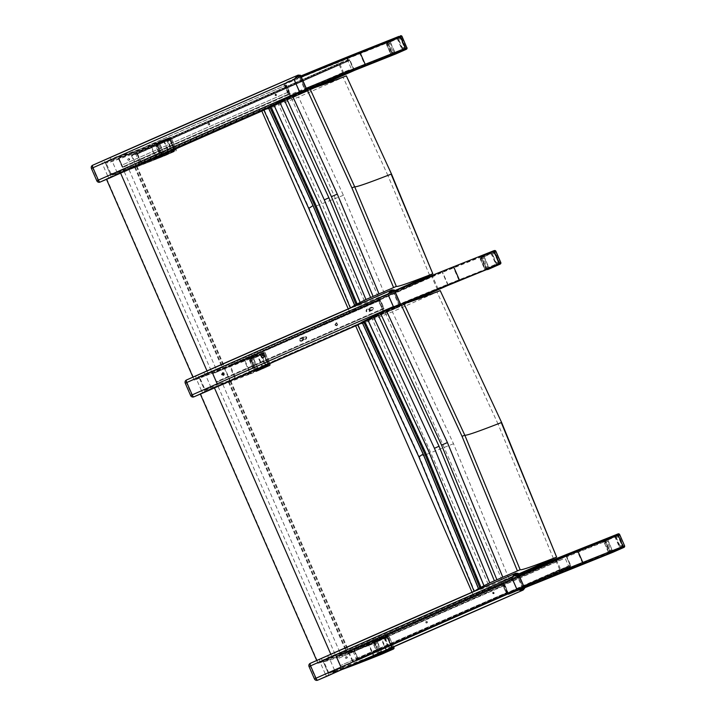 <?xml version="1.0" encoding="UTF-8"?>
<svg xmlns="http://www.w3.org/2000/svg" width="716" height="716" viewBox="0 0 716 716"><rect width="100%" height="100%" fill="white"/><g stroke="black" fill="none" stroke-linecap="round" stroke-linejoin="round"><path stroke-width="0.54" stroke-dasharray="3.58 2.69" d="M285.451 85.965L288.163 92.167A522.895 8.216 -23.6 0 1 288.691 91.952L285.979 85.741A522.895 8.216 156.4 0 0 285.451 85.965A588.445 9.245 156.4 0 1 286.176 85.651A523.486 8.225 -23.6 0 1 286.695 85.428L290.159 93.349A587.782 9.236 156.4 0 0 122.194 167.079L118.731 159.167A587.782 9.236 -23.6 0 1 119.268 158.925A522.895 8.216 156.4 0 0 119.268 158.925L121.98 165.136A522.895 8.216 -23.6 0 1 121.971 165.127A587.782 9.236 -23.6 0 1 288.691 91.952M288.163 92.167A588.445 9.245 156.4 0 0 121.971 165.127L119.259 158.916A588.445 9.245 156.4 0 0 118.722 159.158A523.486 8.225 -23.6 0 1 118.722 159.158L122.176 167.079A523.486 8.225 -23.6 0 0 122.194 167.079M284.753 85.616A522.895 8.216 -23.6 0 1 286.203 85.016A587.192 9.227 156.4 0 0 119.044 158.397A522.895 8.216 -23.6 0 1 119.008 158.379A589.035 9.254 -23.6 0 1 284.753 85.616L288.682 94.61A589.035 9.254 156.4 0 0 122.937 167.374A522.895 8.216 156.4 0 0 122.973 167.392A587.192 9.227 -23.6 0 1 290.132 94.011A522.895 8.216 156.4 0 0 288.682 94.61M119.008 158.379L122.937 167.374M285.979 85.741A587.782 9.236 -23.6 0 1 286.695 85.428M353.149 69.658L352.004 70.114A522.895 8.216 156.4 0 0 349.56 71.09L349.068 69.962A522.895 8.216 156.4 0 0 343.152 72.334L135.763 163.696A522.895 8.216 156.4 0 0 140.846 161.834L141.419 162.926L353.149 69.658L353.409 70.24L141.589 163.552L140.846 161.834M141.589 163.552A522.895 8.216 -23.6 0 1 136.631 165.36L344.163 73.936A522.895 8.216 -23.6 0 1 352.263 70.696L353.409 70.24M343.832 73.909L343.152 72.334M136.443 165.262L135.763 163.696M349.068 69.962L140.927 161.798M139.378 162.335L135.942 154.459L347.958 61.066L351.887 70.061L349.56 71.09M137.606 153.886L141.535 162.881L353.552 69.488L349.623 60.493L135.942 154.459M405.158 49.091L355.36 69.398L141.222 163.722L136.783 153.555A523.486 8.225 -23.6 0 1 131.404 155.515L339.715 63.751L343.671 72.79L345.864 73.193A524.712 8.243 156.4 0 0 291.43 95.443L291.394 95.461A589.035 9.254 -23.6 0 1 304.739 89.643L299.315 77.23A522.304 8.207 -23.6 0 1 359.53 52.689L399.734 36.677L405.158 49.091L364.954 65.102A522.304 8.207 156.4 0 0 304.739 89.643M116.905 156.616A524.121 8.234 156.4 0 0 129.498 153.027A524.121 8.234 156.4 0 0 162.666 140.318L164.17 140.989A522.895 8.216 -23.6 0 1 131.082 153.663A522.895 8.216 -23.6 0 1 118.516 157.251L116.905 156.616A589.035 9.254 156.4 0 0 111.266 159.113L111.508 159.65L105.682 162.264A522.304 8.207 156.4 0 0 151.228 145.992L169.119 138.349L174.543 150.772L168.86 153.036A523.486 8.225 -23.6 0 1 141.222 163.722M174.543 150.772L163.579 155.605A1.226 1.199 70.6 0 1 163.508 155.632L157.663 157.959A521.078 8.189 -23.6 0 1 112.206 174.185L116.932 172.064A589.035 9.254 -23.6 0 1 123.152 169.316L117.719 156.902A589.035 9.254 156.4 0 0 111.508 159.65M344.163 73.936L291.394 95.461L289.425 94.977A523.486 8.225 -23.6 0 1 343.671 72.79L135.351 164.555L136.103 165.593A523.486 8.225 -23.6 0 1 123.152 169.316M349.623 60.493L347.958 61.066M353.552 69.488L351.887 70.061M309.894 88.516A522.895 8.216 156.4 0 0 289.434 96.955A589.035 9.254 -23.6 0 1 304.175 90.529L305.222 88.739A522.895 8.216 -23.6 0 1 306.332 88.274M393.8 54.738L392.27 54.076L353.659 69.452L141.643 162.845A522.895 8.216 156.4 0 0 169.083 152.231L168.564 153.806A524.121 8.234 -23.6 0 1 140.721 164.573L318.092 86.439L140.721 164.573L141.643 162.845L136.917 152.839A522.895 8.216 -23.6 0 1 131.825 154.701L135.995 164.904L135.637 166.425A524.121 8.234 -23.6 0 1 122.803 170.113L123.429 168.493A522.895 8.216 156.4 0 0 135.995 164.904L343.08 73.685L344.127 74.58M301.418 77.033A522.895 8.216 156.4 0 0 300.308 77.498L298.277 77.042A589.035 9.254 156.4 0 0 285.049 82.805L284.028 84.586A522.895 8.216 -23.6 0 1 347.09 58.864L387.356 42.835L392.27 54.076M387.356 42.835L387.991 41.206L398.91 36.4M355.36 69.398L353.722 68.772L392.574 53.297L394.149 53.942A1.226 1.199 70.6 0 1 392.574 53.297L387.633 42.002L399.734 36.677M390.811 53.986L386.389 43.864L386.846 42.647L396.78 38.261L397.944 38.771L402.365 48.894L401.953 50.093L392.019 54.479L390.668 54.058L392.261 54.693L402.141 50.335L402.75 48.733L398.32 38.61L396.673 37.993L386.792 42.351L386.237 43.936L390.668 54.058L392.574 53.297L388.144 43.175A1.226 1.199 70.6 0 1 388.752 41.564L398.642 37.205A1.226 1.199 70.6 0 1 400.226 37.85L404.656 47.972A1.226 1.199 70.6 0 1 404.048 49.583L394.194 53.924M300.308 77.498L305.222 88.739M111.266 159.113L106.022 161.467L105.413 163.096A522.895 8.216 156.4 0 0 150.995 146.798L156.741 144.507L157.377 142.887L151.524 145.223L150.995 146.798L155.909 158.039L157.413 158.71L163.275 156.383L161.655 155.757L155.909 158.039A522.895 8.216 -23.6 0 1 110.327 174.337L111.911 174.964L117.164 172.601A589.035 9.254 -23.6 0 1 122.803 170.113M157.377 142.887L168.341 138.054L169.916 138.698L174.829 149.948L174.194 151.568L157.413 158.71A521.669 8.198 156.4 0 1 111.911 174.964M117.173 174.623L117.164 172.601M112.206 174.185L110.613 173.558A522.304 8.207 156.4 0 0 156.16 157.287L157.627 157.976L163.534 155.623A1.226 1.199 70.6 0 1 161.959 154.978L163.534 155.623L171.527 152.016L172.135 150.405L167.714 140.282L166.121 139.647L156.178 144.032L155.632 145.617L160.053 155.739L161.583 156.401L173.433 151.255A1.226 1.199 70.6 0 0 174.042 149.653L169.611 139.531A1.226 1.199 70.6 0 0 168.063 138.868L166.166 139.942L167.329 140.452L171.751 150.575L171.339 151.774L161.404 156.151L160.196 155.667L155.775 145.545L156.231 144.319L166.166 139.942M157.627 157.976C129.292 169.406 113.835 174.811 111.24 174.194L105.682 162.264M105.413 163.096L110.327 174.337M156.741 144.507L161.655 155.757L164.546 154.593L164.796 155.802A1.226 1.11 68.3 0 1 164.752 155.82L164.752 155.82A1.226 1.11 68.3 0 1 163.293 155.13L158.379 143.88A1.226 1.11 68.3 0 1 158.898 142.305L159.632 143.343L156.741 144.534L157.377 142.914L169.817 137.49A1.226 1.11 68.3 0 1 169.853 137.481L169.853 137.481A1.226 1.11 68.3 0 1 171.321 138.17L170.551 138.537L169.817 137.49L168.296 138.099L169.916 138.725L174.829 149.966L174.194 151.595L163.275 156.401L175.715 150.987L175.465 149.778L176.234 149.411A1.226 1.11 68.3 0 1 175.706 150.987L175.715 150.987A1.226 1.226 0 0 0 176.342 149.367L171.428 138.125A1.226 1.226 0 0 0 169.853 137.481L168.341 138.081M168.296 138.072L129.569 152.991L117.746 156.589L123.429 168.493M354.76 70.284L353.659 69.452L349.73 60.457L348.728 59.535L136.917 152.839M169.916 138.698L164.17 140.989L169.083 152.231L176.234 149.411L171.321 138.17L169.916 138.725M343.08 73.685L339.151 64.691L339.223 63.339A522.895 8.216 -23.6 0 1 347.582 59.992L348.728 59.535M387.633 42.002L347.323 58.068A523.486 8.225 156.4 0 0 284.494 83.683L289.425 94.977M339.715 63.751A523.486 8.225 -23.6 0 1 348.298 60.314L349.775 59.732L353.722 68.772M298.312 77.024L298.277 77.042A521.669 8.198 -23.6 0 1 300.944 75.941L298.312 77.024M284.028 84.586L289.434 96.955M339.214 63.339L131.825 154.701L339.223 63.339M286.203 85.016L290.132 94.011M119.044 158.397L122.973 167.392M169.119 138.349L163.436 140.613A523.486 8.225 -23.6 0 1 130.303 153.305A523.486 8.225 -23.6 0 1 117.719 156.902M163.436 140.613L168.86 153.036M136.783 153.555L349.775 59.732M122.176 167.079A588.445 9.245 156.4 0 1 289.631 93.563A523.486 8.225 -23.6 0 1 290.159 93.349M289.631 93.563L286.176 85.651M135.351 164.555L131.404 155.515M160.196 155.667L156.16 157.287L151.228 145.992M155.775 145.545L157.538 144.856L161.959 154.978L157.028 143.683M299.315 77.23A589.035 9.254 156.4 0 0 284.494 83.683M209.833 123.787L208.956 123.34L209.278 124.87L209.833 123.787M209.636 123.832A0.788 0.779 78.2 0 1 209.081 124.915A0.788 0.779 78.2 0 1 208.15 124.307A0.788 0.779 78.2 0 1 209.636 123.832M276.519 94.566A0.788 0.779 78.2 0 1 275.964 95.649A0.788 0.779 78.2 0 1 275.087 95.192A0.788 0.779 78.2 0 1 275.642 94.109A0.788 0.779 78.2 0 1 276.519 94.566M275.284 95.147L276.161 95.604L275.848 94.064L275.284 95.147M129.775 159.024L128.808 158.594L129.354 160.062L129.775 159.024M129.175 159.238A0.788 0.761 69.9 0 1 128.746 160.286A0.788 0.761 69.9 0 1 127.761 159.811A0.788 0.761 69.9 0 1 128.209 158.809A0.788 0.761 69.9 0 1 129.175 159.238M305.642 90.825L304.944 91.12A0.985 0.573 67 0 1 304.819 92.266L306.86 89.777L305.642 90.825A0.985 0.626 67.1 0 1 305.464 91.988L263.891 110.13L271.095 107.892L298.572 97.054L346.356 75.887M305.49 91.979L307.03 90.109L305.392 89.384L299.61 75.502L300.675 75.627L299.986 77.015L305.428 89.375M306.242 90.672L305.392 89.384A589.035 9.254 -23.6 0 0 116.941 172.082L111.535 159.713L105.189 162.577A2.452 1.862 65.4 0 0 102.486 161.046L109.808 157.753L111.535 159.713A589.035 9.254 156.4 0 1 299.986 77.015M304.944 91.12L302.036 91.8M300.783 92.328L304.819 92.266A521.543 8.189 -23.6 0 0 263.882 110.085M299.61 75.502L298.098 75.126A591.488 9.29 -23.6 0 0 109.808 157.753M398.678 37.187L396.78 38.261M392.019 54.479L355.315 69.416M400.862 49.923L392.583 53.575A1.226 1.199 70.6 0 1 390.99 52.93L387.284 44.446A1.226 1.199 70.6 0 1 387.893 42.844L396.172 39.192A1.226 1.199 70.6 0 1 397.765 39.828L401.47 48.312A1.226 1.199 70.6 0 1 400.862 49.923L395.867 52.259A1.226 1.199 70.6 0 1 394.274 51.624L390.569 43.139A1.226 1.199 70.6 0 1 391.178 41.528L399.465 37.876A1.226 1.199 70.6 0 1 401.05 38.521L404.755 46.996A1.226 1.199 70.6 0 1 404.146 48.607M401.936 36.507L401.166 36.856L400.432 35.818L389.513 40.633L390.247 41.671L388.994 42.208A1.226 1.11 68.3 0 1 389.513 40.633L347.609 57.289A524.121 8.234 156.4 0 0 285.049 82.805M406.33 49.306L406.079 48.097L406.849 47.748M398.955 36.4L400.53 37.044L405.533 48.599M395.33 54.148A1.226 1.11 68.3 0 1 393.907 53.449L395.16 52.912L395.411 54.121M393.612 54.81L392.27 54.103L393.907 53.449L388.994 42.208L387.356 42.853L387.991 41.233L398.91 36.418M387.356 42.853L392.27 54.103M157.538 144.856A1.226 1.199 70.6 0 1 158.138 143.245L168.027 138.886A1.226 1.199 70.6 0 1 168.063 138.868M170.247 151.595L161.968 155.247A1.226 1.199 70.6 0 1 160.375 154.611L156.67 146.127A1.226 1.199 70.6 0 1 157.278 144.516L165.557 140.864A1.226 1.199 70.6 0 1 167.15 141.508L170.856 149.984A1.226 1.199 70.6 0 1 170.247 151.595L165.253 153.94A1.226 1.199 70.6 0 1 163.669 153.296L159.963 144.82A1.226 1.199 70.6 0 1 160.563 143.209L168.851 139.557A1.226 1.199 70.6 0 1 170.435 140.193L174.14 148.677A1.226 1.199 70.6 0 1 173.541 150.288M174.194 151.595L164.796 155.802A1.226 1.226 0 0 1 164.752 155.82L163.23 156.419L161.655 155.775L156.741 144.534M168.296 138.099L157.377 142.914M394.749 290.66L385.029 294.947L343.385 195.289L298.572 97.054M385.029 294.947L357.553 305.786L350.348 308.023M264.392 110.13L309.214 208.365L350.849 308.023M350.428 308.086L308.784 208.419L263.971 110.192M348.245 308.891L349.453 311.648L366.01 304.613L278.077 103.346L261.519 110.389L261.805 111.034M278.077 103.346L291.439 98.02L124.324 171.84A136.729 2.148 -23.6 0 1 106.729 178.749L120.297 172.422A699.774 10.991 -23.6 0 1 261.519 110.389M291.439 98.02L379.373 299.288L366.01 304.613M124.324 171.84L212.249 373.108L379.373 299.288M207.014 370.915L208.231 373.68L194.662 380.008A136.729 2.148 156.4 0 0 212.249 373.108M120.297 172.422L120.592 173.111M349.453 311.648A699.774 10.991 156.4 0 0 208.231 373.68M303.656 338.552L302.787 338.095L303.101 339.626L303.656 338.552M303.459 338.587A0.788 0.779 78.2 0 1 302.904 339.67A0.788 0.779 78.2 0 1 301.973 339.062A0.788 0.779 78.2 0 1 303.459 338.587M370.342 309.321A0.788 0.779 78.2 0 1 369.787 310.404A0.788 0.779 78.2 0 1 368.91 309.947A0.788 0.779 78.2 0 1 369.465 308.865A0.788 0.779 78.2 0 1 370.342 309.321M369.107 309.903L369.993 310.359L369.671 308.82L369.107 309.903M223.598 373.779L222.631 373.349L223.177 374.826L223.598 373.779M222.998 374.003A0.788 0.761 69.9 0 1 222.569 375.041A0.788 0.761 69.9 0 1 221.584 374.566A0.788 0.761 69.9 0 1 222.032 373.573A0.788 0.761 69.9 0 1 222.998 374.003M399.465 305.58L398.767 305.875A0.985 0.573 67 0 1 398.642 307.021L400.683 304.533L399.465 305.58A0.985 0.626 67.1 0 1 399.286 306.743L357.714 324.885L364.99 322.63L392.404 311.809L440.215 290.624M399.313 306.734L400.853 304.864L399.215 304.139L393.809 291.77L393.433 290.257L394.498 290.383L393.809 291.77A589.035 9.254 156.4 0 0 205.358 374.477A589.035 9.254 -23.6 0 1 211.569 371.702L216.993 384.116A523.486 8.225 156.4 0 0 229.684 380.482L438.004 288.718L432.58 276.304A523.486 8.225 -23.6 0 0 378.343 298.491A589.035 9.254 -23.6 0 1 393.156 292.03L398.579 304.443A522.304 8.207 -23.6 0 1 458.795 279.902L498.998 263.891L493.575 251.477L481.483 256.802L486.907 269.225L448.064 284.7L235.063 378.522A523.486 8.225 156.4 0 0 262.7 367.836L268.384 365.572L262.96 353.149L250.869 358.483L256.292 370.906L250.493 373.206A522.304 8.207 -23.6 0 1 204.946 389.486L199.522 377.072L205.349 374.45L205.116 373.913A589.035 9.254 -23.6 0 1 211.864 370.924A522.895 8.216 156.4 0 0 224.43 367.344L431.524 276.116A522.895 8.216 156.4 0 0 377.386 298.268A589.035 9.254 -23.6 0 1 393.657 291.17A522.895 8.216 -23.6 0 1 394.776 290.714M400.065 305.428L399.215 304.139A589.035 9.254 -23.6 0 0 210.764 386.837L205.358 374.477L199.012 377.332A2.452 1.862 65.4 0 0 196.318 375.802L203.63 372.508L205.358 374.477M398.767 305.875L395.858 306.555M394.606 307.083L398.642 307.021A521.543 8.189 -23.6 0 0 357.714 324.84M393.433 290.257L391.921 289.882A591.488 9.29 -23.6 0 0 203.63 372.508M210.996 389.379L210.764 386.837L204.409 389.701L199.012 377.332L186.42 382.738A2.452 1.199 66.9 0 1 186.518 379.981L196.318 375.802A2.452 1.199 -113.1 0 0 196.211 378.567L201.617 390.927L204.409 389.701A2.452 1.862 65.4 0 1 203.765 392.637M491.785 253.571L496.206 263.694L495.794 264.893L485.86 269.279L484.651 268.786L480.23 258.664L480.696 257.447L490.63 253.061L492.169 253.41L490.585 252.766L480.633 257.151L480.087 258.736L484.508 268.858L486.039 269.52L495.991 265.135L496.591 263.533L492.169 253.41L494.076 252.65L498.497 262.772A1.226 1.199 70.6 0 1 497.888 264.383L488.008 268.742A1.226 1.199 70.6 0 1 486.415 268.097L481.993 257.975A1.226 1.199 70.6 0 1 482.602 256.364L492.483 252.005A1.226 1.199 70.6 0 1 494.076 252.65M492.518 251.996L490.63 253.061M485.86 269.279L488.008 268.742M494.702 264.723L486.424 268.375A1.226 1.199 70.6 0 1 484.83 267.73L481.125 259.246A1.226 1.199 70.6 0 1 481.734 257.644L490.012 253.992A1.226 1.199 70.6 0 1 491.606 254.627L495.311 263.112A1.226 1.199 70.6 0 1 494.702 264.723L489.708 267.059A1.226 1.199 70.6 0 1 488.124 266.424L484.419 257.939A1.226 1.199 70.6 0 1 485.027 256.328L493.306 252.676A1.226 1.199 70.6 0 1 494.899 253.321L498.605 261.805A1.226 1.199 70.6 0 1 497.996 263.407M495.785 251.307L495.007 251.656L494.273 250.618L483.354 255.433L484.088 256.471L482.835 257.008A1.226 1.11 68.3 0 1 483.354 255.433L481.841 256.033L481.197 257.653L486.11 268.903L489.001 267.712L489.261 268.921M500.18 264.106L495.007 251.656L484.088 256.471L489.001 267.712L499.92 262.897M492.796 251.2L493.906 250.761L492.751 251.218L494.371 251.844L499.285 263.094L498.864 264.598M489.171 268.956A1.226 1.11 68.3 0 1 487.748 268.249L482.835 257.008L481.197 257.653M487.498 269.601L486.11 268.903M492.751 251.218L481.841 256.033M261.17 355.252L265.591 365.375L265.18 366.574L255.245 370.951L254.037 370.467L249.615 360.345L250.081 359.119L259.962 354.76L261.555 355.082L259.971 354.447L250.018 358.832L249.472 360.416L253.894 370.539L255.424 371.201L265.376 366.816L265.976 365.214L261.555 355.082L263.461 354.33L267.882 364.453A1.226 1.199 70.6 0 1 267.274 366.055L257.393 370.414A1.226 1.199 70.6 0 1 255.8 369.778L251.379 359.656A1.226 1.199 70.6 0 1 251.987 358.045L261.868 353.686A1.226 1.199 70.6 0 1 263.461 354.33M261.913 353.668L260.015 354.742M255.245 370.951L257.393 370.414M264.088 366.395L255.809 370.047A1.226 1.199 70.6 0 1 254.225 369.411L250.519 360.927A1.226 1.199 70.6 0 1 251.119 359.316L259.407 355.664A1.226 1.199 70.6 0 1 260.991 356.308L264.696 364.793A1.226 1.199 70.6 0 1 264.088 366.395L259.103 368.74A1.226 1.199 70.6 0 1 257.509 368.096L253.804 359.62A1.226 1.199 70.6 0 1 254.413 358.009L262.691 354.357A1.226 1.199 70.6 0 1 264.285 355.002L267.99 363.477A1.226 1.199 70.6 0 1 267.381 365.088M263.765 353.525L265.278 352.925L264.392 353.337L263.658 352.29A1.226 1.11 68.3 0 1 263.694 352.281L263.694 352.281A1.226 1.11 68.3 0 1 265.162 352.97L270.075 364.211A1.226 1.11 68.3 0 1 269.556 365.786L269.305 364.578L270.075 364.211L268.67 364.766L268.035 366.395L257.08 371.219L255.496 370.575L258.387 369.393L258.637 370.602A1.226 1.11 68.3 0 1 258.601 370.62L258.601 370.62A1.226 1.11 68.3 0 1 257.134 369.93L252.22 358.68A1.226 1.11 68.3 0 1 252.739 357.105L253.473 358.143L250.591 359.334L251.226 357.714L263.658 352.29L262.145 352.899L263.765 353.525L268.67 364.766M268.035 366.395L257.116 371.201M250.591 359.334L255.496 370.575M262.145 352.899L251.226 357.714M472.032 592.23L473.24 594.996L489.798 587.952L371.908 318.101L355.351 325.145L355.628 325.789M371.908 318.101L385.271 312.785L218.147 386.595A136.729 2.148 -23.6 0 1 200.552 393.505L214.12 387.177A699.774 10.991 -23.6 0 1 355.351 325.145M385.271 312.785L503.16 582.636L489.798 587.952M218.147 386.595L336.037 656.447L503.16 582.636M330.81 654.254L332.018 657.028L318.45 663.356A136.729 2.148 156.4 0 0 336.037 656.447M214.12 387.177L214.424 387.866M473.24 594.996A699.774 10.991 156.4 0 0 332.018 657.028M518.545 573.999L481.412 589.107L474.135 591.371M508.825 578.286L453.514 443.741L392.404 311.809M364.99 322.63L426.11 454.553L481.412 589.107M481.277 589.152L425.984 454.597L364.856 322.674M358.224 324.894L419.343 456.817L474.645 591.371M474.216 591.425L418.923 456.871L357.794 324.948M506.543 592.025L503.831 585.813A522.895 8.216 -23.6 0 1 504.359 585.598L507.071 591.81A522.895 8.216 156.4 0 0 506.543 592.025A588.445 9.245 156.4 0 1 507.268 591.711A523.486 8.225 -23.6 0 1 507.787 591.497L504.332 583.576A587.782 9.236 156.4 0 0 336.368 657.306L339.823 665.227A587.782 9.236 -23.6 0 1 340.36 664.994L337.648 658.783A587.782 9.236 -23.6 0 1 504.359 585.598M503.831 585.813A588.445 9.245 156.4 0 0 337.639 658.774A522.895 8.216 -23.6 0 1 337.639 658.774L340.351 664.985A522.895 8.216 156.4 0 0 340.36 664.994A588.445 9.245 156.4 0 0 339.814 665.218A523.486 8.225 -23.6 0 1 339.814 665.218L336.35 657.297A588.445 9.245 156.4 0 1 503.804 583.791A523.486 8.225 -23.6 0 1 504.332 583.576M506.319 592.759A522.895 8.216 -23.6 0 1 507.76 592.159A587.192 9.227 156.4 0 0 340.61 665.531A522.895 8.216 -23.6 0 1 340.574 665.513A589.035 9.254 -23.6 0 1 506.319 592.759L502.39 583.764A589.035 9.254 156.4 0 0 336.645 656.518A522.895 8.216 156.4 0 0 336.681 656.536A587.192 9.227 -23.6 0 1 503.831 583.164A522.895 8.216 156.4 0 0 502.39 583.764M336.681 656.536L340.61 665.531L336.645 656.518M507.071 591.81A587.782 9.236 -23.6 0 1 507.787 591.497M565.873 556.556L564.727 557.012A522.895 8.216 156.4 0 0 562.275 557.988L562.767 559.115A522.895 8.216 156.4 0 0 556.851 561.487L349.462 652.84A522.895 8.216 156.4 0 0 354.545 650.987L354.143 649.824L565.873 556.556L565.613 555.965L353.802 649.278L354.545 650.987M353.802 649.278A522.895 8.216 -23.6 0 1 348.835 651.086L556.368 559.661A522.895 8.216 -23.6 0 1 564.468 556.422L565.613 555.965M374.558 655.158A522.895 8.216 -23.6 0 1 353.623 663.052A522.895 8.216 -23.6 0 1 341.058 666.632L340.431 668.252A589.035 9.254 156.4 0 0 334.802 670.749L334.56 670.212L328.742 672.825A522.304 8.207 156.4 0 0 374.289 656.554L392.18 648.911L386.756 636.497L381.064 638.762A523.486 8.225 -23.6 0 1 353.427 649.448L357.875 659.615A523.486 8.225 -23.6 0 1 352.496 661.575L560.807 569.811L556.86 560.771L348.54 652.536L348.316 651.318L348.835 651.086L349.462 652.84M556.359 559.67L558.068 558.919A524.712 8.243 156.4 0 0 503.643 581.168L502.623 582.958A523.486 8.225 -23.6 0 1 556.86 560.771L558.068 558.919L556.162 559.912L556.851 561.487M562.767 559.115L354.635 650.951M353.086 651.479L356.523 659.347L568.54 565.953L564.611 556.958L562.275 557.988M354.259 649.788L566.275 556.386L570.205 565.38L358.188 658.783L354.143 649.824M358.188 658.783L356.523 659.347M348.835 651.086L348.316 651.318A523.486 8.225 -23.6 0 1 335.356 655.042L340.78 667.455A589.035 9.254 156.4 0 0 334.56 670.212M328.742 672.825L323.802 661.539A522.304 8.207 156.4 0 0 369.349 645.259L369.877 643.684A521.078 8.189 -23.6 0 1 324.42 659.91L329.136 657.789A589.035 9.254 -23.6 0 1 335.356 655.042M386.756 636.497L369.877 643.684M567.564 555.124L566.92 556.744L605.763 541.278A1.226 1.199 70.6 0 1 606.371 539.667L616.252 535.308A1.226 1.199 70.6 0 1 617.845 535.944L622.267 546.075A1.226 1.199 70.6 0 1 621.658 547.677L611.777 552.036A1.226 1.199 70.6 0 1 610.184 551.401L605.763 541.278L610.694 552.564L622.795 547.239L617.362 534.816L567.564 555.124L353.427 649.448M617.362 534.816L577.159 550.828A522.304 8.207 156.4 0 0 516.952 575.369L522.376 587.791A522.304 8.207 -23.6 0 1 582.582 563.25L622.795 547.239M503.643 581.168A589.035 9.254 -23.6 0 1 516.952 575.369M570.205 565.38L568.54 565.953M566.275 556.386L564.611 556.958M386.515 649.895L381.807 639.128L380.303 638.457A524.121 8.234 -23.6 0 1 352.46 649.224L354.366 649.752L358.474 659.982A522.895 8.216 -23.6 0 1 353.391 661.835L348.71 651.811L347.376 651.077L555.867 559.232A522.895 8.216 156.4 0 0 501.173 581.607A589.035 9.254 -23.6 0 1 515.914 575.181L518.581 574.08A521.669 8.198 156.4 0 0 515.914 575.181L517.937 575.637A522.895 8.216 -23.6 0 1 519.055 575.181M616.583 534.521L605.629 539.354L604.984 540.974L566.383 556.35L354.366 649.752A522.895 8.216 156.4 0 0 381.807 639.128L387.553 636.846L385.969 636.202L375.014 641.035L374.37 642.655L374.996 641.008L376.509 640.408L377.251 641.447L375.99 641.983A1.226 1.11 68.3 0 1 376.509 640.408L387.428 635.593A1.226 1.11 68.3 0 1 387.463 635.575L387.463 635.575A1.226 1.11 68.3 0 1 388.931 636.264L388.161 636.631L387.428 635.593L385.915 636.202L387.535 636.828L392.449 648.07L391.804 649.689L380.894 654.505L379.265 653.878L382.156 652.688L382.416 653.896M617.971 534.861L623.054 546.389L622.419 548.009L611.464 552.841L609.88 552.197L611.437 552.877M612.95 552.251A1.226 1.11 68.3 0 1 611.518 551.553L606.604 540.303A1.226 1.11 68.3 0 1 607.123 538.727L607.857 539.766L604.966 540.956L609.88 552.197L604.984 540.974M604 541.967L604.465 540.741L614.4 536.365L615.554 536.875L619.975 546.997L619.564 548.196L609.629 552.573L608.421 552.09L604 541.967L608.278 552.161L609.808 552.824L619.761 548.438L620.36 546.827L615.939 536.705L614.355 536.069L604.402 540.455L603.857 542.03L605.763 541.278L606.398 539.649M523.969 586.422A522.895 8.216 156.4 0 0 522.85 586.887L517.937 575.637M375.05 656.858L373.546 656.187L368.633 644.937L369.152 643.362L375.014 641.035M334.802 670.749L329.548 673.103L327.955 672.485L323.041 661.235L323.65 659.615L328.904 657.252A589.035 9.254 -23.6 0 1 334.542 654.764L336.153 655.391A522.895 8.216 156.4 0 0 348.71 651.811L555.804 560.583L555.867 559.232L347.376 651.077A524.121 8.234 -23.6 0 1 334.542 654.764M324.42 659.91L323.802 661.539M329.136 657.789L328.904 657.252M327.955 672.485A522.895 8.216 156.4 0 0 373.546 656.187L379.283 653.896L374.37 642.655L379.265 653.878M347.394 651.068L335.374 654.737L341.058 666.632M555.804 560.583L559.733 569.578L560.78 570.482A522.895 8.216 -23.6 0 1 569.148 567.135L570.294 566.678L570.312 565.345L566.383 556.35L566.517 554.927L352.46 649.224L385.933 636.22L374.996 641.008M392.162 647.407L387.553 636.846L388.931 636.264L393.531 646.799M358.483 659.982L570.303 566.669L358.483 659.982M560.807 569.811A523.486 8.225 -23.6 0 1 569.399 566.374L570.867 565.792L566.92 556.744M610.694 552.564L570.375 568.629A523.486 8.225 156.4 0 0 507.555 594.244L502.623 582.958M522.85 586.887L521.803 588.677A589.035 9.254 156.4 0 0 508.575 594.441L524.577 587.836A524.121 8.234 156.4 0 0 508.575 594.441L506.579 593.976L501.173 581.607M507.76 592.159L503.831 583.164M374.289 656.554L369.349 645.259L375.148 642.95A1.226 1.199 70.6 0 1 375.757 641.348L385.638 636.989A1.226 1.199 70.6 0 1 387.231 637.625L391.652 647.747A1.226 1.199 70.6 0 1 391.043 649.358L381.163 653.717A1.226 1.199 70.6 0 1 379.57 653.073L375.148 642.95L375.784 641.33M379.283 653.896L380.822 654.558M392.18 648.911L386.488 651.175A523.486 8.225 -23.6 0 1 353.355 663.866A523.486 8.225 -23.6 0 1 340.78 667.455M386.488 651.175L381.064 638.762M357.875 659.615L570.867 565.792M503.804 583.791L507.268 591.711M348.54 652.536L352.496 661.575M373.385 643.639L373.85 642.422L383.731 638.063L384.94 638.547L389.37 648.669L388.904 649.895L379.015 654.254L377.815 653.771L373.242 643.711L377.663 653.833L379.256 654.478L389.146 650.119L389.746 648.508L385.324 638.386L383.678 637.768L373.85 642.1L373.242 643.711L375.148 642.95L380.08 654.245M522.376 587.791A589.035 9.254 156.4 0 0 507.555 594.244M427.452 621.891L426.575 621.434L426.897 622.974L427.452 621.891M427.255 621.936A0.788 0.779 78.3 0 1 426.691 623.018A0.788 0.779 78.3 0 1 425.769 622.41A0.788 0.779 78.3 0 1 427.255 621.936M494.138 592.66A0.788 0.779 78.3 0 1 493.584 593.743A0.788 0.779 78.3 0 1 492.706 593.287A0.788 0.779 78.3 0 1 493.261 592.204A0.788 0.779 78.3 0 1 494.138 592.66M492.894 593.251L493.78 593.707L493.467 592.168L492.894 593.251M347.394 657.118L346.428 656.688L346.965 658.165L347.394 657.118M346.786 657.342A0.788 0.761 69.9 0 1 346.365 658.389A0.788 0.761 69.9 0 1 345.38 657.915A0.788 0.761 69.9 0 1 345.819 656.912A0.788 0.761 69.9 0 1 346.786 657.342M523.852 588.776L524.47 587.872L523.011 587.487L517.605 575.118L517.229 573.606L518.295 573.722L517.605 575.118A589.035 9.254 156.4 0 0 329.145 657.816L322.8 660.68A2.452 1.862 65.4 0 0 320.106 659.15L327.418 655.856L329.145 657.816L334.551 670.185A589.035 9.254 -23.6 0 1 523.011 587.487L523.852 588.776L523.083 590.091M517.229 573.606L515.708 573.221A591.488 9.29 -23.6 0 0 327.418 655.856M334.784 672.718L334.551 670.185L328.205 673.049L322.8 660.68L310.207 666.086A2.452 1.199 66.9 0 1 310.314 663.329L320.106 659.15A2.452 1.199 -113.1 0 0 320.007 661.906L325.404 674.275L328.205 673.049A2.452 1.862 65.4 0 1 327.516 675.993M385.682 636.972L383.785 638.045M379.015 654.254L381.163 653.717M387.866 649.698L379.578 653.35A1.226 1.199 70.6 0 1 377.994 652.706L374.289 644.23A1.226 1.199 70.6 0 1 374.889 642.619L383.176 638.967A1.226 1.199 70.6 0 1 384.76 639.603L388.466 648.087A1.226 1.199 70.6 0 1 387.866 649.698L382.872 652.034A1.226 1.199 70.6 0 1 381.279 651.399L377.574 642.914A1.226 1.199 70.6 0 1 378.182 641.312L386.461 637.661A1.226 1.199 70.6 0 1 388.054 638.296L391.759 646.781A1.226 1.199 70.6 0 1 391.151 648.383M393.326 649.081L393.075 647.873L393.854 647.524M382.335 653.932A1.226 1.11 68.3 0 1 380.903 653.225L375.99 641.983L368.633 644.937A522.895 8.216 -23.6 0 1 323.041 661.235M616.297 535.291L614.4 536.365M609.629 552.573L611.777 552.036M618.472 548.017L610.193 551.669A1.226 1.199 70.6 0 1 608.6 551.034L604.895 542.549A1.226 1.199 70.6 0 1 605.503 540.938L613.791 537.286A1.226 1.199 70.6 0 1 615.375 537.931L619.08 546.406A1.226 1.199 70.6 0 1 618.472 548.017L613.478 550.362A1.226 1.199 70.6 0 1 611.894 549.718L608.188 541.242A1.226 1.199 70.6 0 1 608.797 539.631L617.076 535.98A1.226 1.199 70.6 0 1 618.669 536.615L622.374 545.1A1.226 1.199 70.6 0 1 621.765 546.711M619.555 534.601L618.776 534.95L618.042 533.912L605.611 539.336L604.966 540.956M623.94 547.409L618.776 534.95L607.857 539.766L613.03 552.215M506.579 593.976A522.895 8.216 -23.6 0 1 569.641 568.253L623.69 546.201M615.948 534.78L605.611 539.336M377.413 316.311L375.184 317.286L377.413 316.311L377.207 315.765L374.951 316.749L377.18 315.774M371.747 303.36L369.528 304.336L371.747 303.36M371.515 302.823L369.295 303.799L371.515 302.823M256.113 369.742L253.894 370.718L256.113 369.742M255.88 369.205L253.661 370.181L255.88 369.205M250.457 356.792L248.237 357.767L250.457 356.792L250.251 356.246L247.996 357.221L250.224 356.246M360.309 323.739L358.09 324.715L360.309 323.739L360.103 323.193L357.848 324.178L360.103 323.193M354.653 310.78L352.424 311.755L354.653 310.78M354.411 310.243L352.191 311.218L354.411 310.243L354.68 310.78M347.081 329.566L344.861 330.541L347.081 329.566M346.848 329.029L344.629 330.004L346.848 329.029M341.425 316.606L339.205 317.582L341.425 316.606L341.219 316.06L338.963 317.045L341.219 316.06M331.087 336.61L328.868 337.585L331.087 336.61L330.882 336.064L328.635 337.048L330.882 336.064M325.431 323.65L323.211 324.625L325.431 323.65M325.198 323.113L322.97 324.088L325.198 323.113M255.012 370.127L252.793 371.103L255.012 370.127L254.806 369.581L252.551 370.557L254.806 369.581M249.347 357.168L247.127 358.143L249.347 357.168M249.114 356.631L246.895 357.606L249.141 356.622L249.374 357.159M240.129 376.786L237.909 377.762L240.129 376.786M239.896 376.249L237.667 377.225L239.923 376.24L240.155 376.777M234.472 363.835L232.244 364.811L234.472 363.835L234.23 363.289L232.011 364.265L234.257 363.289M239.019 377.171L236.799 378.146L239.019 377.171M238.786 376.634L236.557 377.609L238.786 376.634M233.362 364.211L231.134 365.187L233.362 364.211L233.148 363.665L230.901 364.65L233.148 363.665M332.197 336.225L329.978 337.2L332.197 336.225M331.964 335.688L329.745 336.663L331.964 335.688M326.541 323.274L324.321 324.25L326.541 323.274M326.308 322.737L324.08 323.713L326.335 322.728L326.568 323.265M361.419 323.355L359.199 324.33L361.419 323.355M361.186 322.818L358.958 323.793L361.186 322.818M355.762 310.404L353.534 311.379L355.762 310.404M355.521 309.867L353.301 310.842L355.548 309.858L355.789 310.395M376.303 316.696L374.083 317.671L376.303 316.696M376.07 316.159L373.841 317.134L376.097 316.15L376.33 316.687M370.637 303.736L368.418 304.712L370.637 303.736M370.405 303.199L368.185 304.175L370.405 303.199M348.191 329.181L345.971 330.157L348.191 329.181L347.985 328.635L345.739 329.62L347.958 328.644M342.534 316.23L340.315 317.206L342.534 316.23M342.302 315.693L340.073 316.669L342.302 315.693M261.438 357.132L262.36 355.02C264.58 355.387 264.911 356.371 263.354 357.991L261.438 357.132M261.331 357.168L263.246 358.036C264.804 356.407 264.473 355.422 262.244 355.055L261.331 357.168M334.909 324.876L336.305 322.683C338.355 323.677 338.382 324.724 336.386 325.816L334.909 324.876M334.882 324.876L336.359 325.816C338.355 324.724 338.328 323.677 336.278 322.683L334.882 324.876M371.362 307.227C373.636 307.379 374.056 308.336 372.624 310.1L373.206 309.652L372.624 310.1A588.445 9.245 156.4 0 0 368.122 312.06C365.849 311.916 365.429 310.959 366.869 309.187L366.852 309.205A587.782 9.236 -23.6 0 1 371.353 307.245C373.627 307.388 374.038 308.354 372.606 310.118A587.782 9.236 156.4 0 0 368.105 312.078C365.84 311.934 365.42 310.977 366.852 309.205L366.869 309.187A588.445 9.245 -23.6 0 1 371.362 307.227L371.353 307.245M300.183 338.382A587.782 9.236 -23.6 0 1 304.658 336.422L304.658 336.422C306.922 336.574 307.343 337.531 305.911 339.295A587.782 9.236 156.4 0 0 301.445 341.264L301.445 341.264C299.181 341.111 298.76 340.154 300.183 338.382L300.12 338.4A588.445 9.245 -23.6 0 1 304.595 336.439C306.851 336.592 307.271 337.549 305.848 339.312A588.445 9.245 156.4 0 0 301.373 341.281C299.118 341.129 298.697 340.172 300.12 338.4M221.835 374.593L222.685 372.508C224.887 372.821 225.245 373.806 223.768 375.452L221.835 374.593M221.683 374.656L223.607 375.515C225.093 373.859 224.734 372.875 222.533 372.571L221.683 374.656M216.035 381.888A523.486 8.225 -23.6 0 1 216.026 381.879L212.562 373.958A588.445 9.245 156.4 0 1 380.017 300.452A523.486 8.225 -23.6 0 1 380.545 300.228A587.782 9.236 156.4 0 0 212.58 373.967A523.486 8.225 -23.6 0 1 212.562 373.958L216.035 381.888A587.782 9.236 -23.6 0 1 384 308.149L380.545 300.228M432.58 276.304L224.26 368.069A523.486 8.225 -23.6 0 1 211.569 371.702M199.522 377.072A522.304 8.207 156.4 0 0 245.069 360.792L250.869 358.483M262.96 353.149L257.277 355.413A523.486 8.225 -23.6 0 1 229.639 366.109L442.631 272.277L481.483 256.802M493.575 251.477L453.371 267.489A522.304 8.207 156.4 0 0 393.156 292.03M380.017 300.452L383.481 308.363A523.486 8.225 -23.6 0 1 384 308.149M383.481 308.363A588.445 9.245 156.4 0 0 216.026 381.879M224.26 368.069L229.684 380.482M438.004 288.718A523.486 8.225 156.4 0 0 383.767 310.905L378.343 298.491M245.069 360.792L250.493 373.206M262.7 367.836L257.277 355.413M235.063 378.522L229.639 366.109M448.064 284.7L442.631 272.277M398.579 304.443A589.035 9.254 156.4 0 0 383.767 310.905M486.907 269.225L498.998 263.891M256.292 370.906L268.384 365.572M216.993 384.116A589.035 9.254 156.4 0 0 210.773 386.864L204.946 389.486M408.881 302.179L230.328 380.831A522.895 8.216 -23.6 0 1 217.762 384.42A589.035 9.254 156.4 0 0 211.005 387.401L204.66 390.265L198.762 376.768L205.116 373.913M211.005 387.401L210.773 386.864M262.065 356.863L263.264 357.4C264.24 356.389 264.034 355.771 262.638 355.548L262.065 356.863M261.761 356.971L262.333 355.646C263.721 355.87 263.935 356.487 262.96 357.508L261.761 356.971M335.473 324.643L336.395 325.234C337.648 324.545 337.63 323.892 336.35 323.265L335.473 324.643M335.392 324.643L336.269 323.274C337.549 323.892 337.567 324.545 336.323 325.234L335.392 324.643M371.577 307.799A587.192 9.227 156.4 0 0 367.075 309.76L367.111 309.715A589.035 9.254 -23.6 0 1 371.613 307.746C373.036 307.844 373.296 308.444 372.401 309.545A589.035 9.254 156.4 0 0 367.899 311.514C366.476 311.415 366.216 310.816 367.111 309.715L367.075 309.76C366.18 310.869 366.44 311.469 367.863 311.558A587.192 9.227 -23.6 0 1 372.356 309.598L372.767 309.267L372.356 309.598C373.26 308.489 372.991 307.889 371.577 307.799L371.613 307.746M304.953 336.95A587.192 9.227 156.4 0 0 300.478 338.91C299.592 340.01 299.852 340.61 301.266 340.709A587.192 9.227 -23.6 0 1 305.741 338.749C306.627 337.639 306.367 337.039 304.953 336.95L304.765 336.994C306.18 337.084 306.448 337.684 305.553 338.793A589.035 9.254 156.4 0 0 301.078 340.753L301.078 340.753C299.664 340.664 299.404 340.064 300.299 338.954A589.035 9.254 -23.6 0 1 304.765 336.994L304.953 336.95M222.497 374.316L223.705 374.853C224.627 373.815 224.403 373.206 223.025 373.009L222.497 374.316M222.058 374.477L222.595 373.17C223.974 373.358 224.197 373.976 223.267 375.014L222.058 374.477M380.044 299.816A522.895 8.216 156.4 0 0 378.603 300.416A589.035 9.254 156.4 0 0 212.858 373.179A522.895 8.216 156.4 0 0 212.885 373.197A587.192 9.227 -23.6 0 1 380.044 299.816L383.973 308.811A587.192 9.227 156.4 0 0 216.814 382.192L212.885 373.197M493.879 250.698L442.094 271.883L230.078 365.276A522.895 8.216 156.4 0 0 257.527 354.662L244.353 360.47A522.895 8.216 -23.6 0 1 198.762 376.768M216.814 382.192A522.895 8.216 -23.6 0 1 216.787 382.174A589.035 9.254 -23.6 0 1 382.532 309.41A522.895 8.216 -23.6 0 1 383.973 308.811M216.787 382.174L212.858 373.179M382.532 309.41L378.603 300.416M437.422 289.604L431.524 276.116M230.328 380.831L224.43 367.344M400.665 304.202A522.895 8.216 156.4 0 0 399.555 304.667A589.035 9.254 156.4 0 0 383.275 311.755L377.386 298.268M383.275 311.755A522.895 8.216 -23.6 0 1 403.806 303.28M217.762 384.42L211.864 370.924M204.66 390.265A522.895 8.216 156.4 0 0 250.242 373.967L244.353 360.47M250.242 373.967L255.988 371.676L250.09 358.188M255.988 371.676L269.162 365.867L263.264 352.379M269.162 365.867L263.425 368.158L257.527 354.662M263.425 368.158A522.895 8.216 -23.6 0 1 235.976 378.773L230.078 365.276M235.976 378.773L412.676 300.935M447.992 285.38L442.094 271.883M486.603 270.004L480.705 256.507M399.555 304.667L393.657 291.17M352.263 70.696L352.004 70.114M136.103 165.593L136.631 165.36M306.833 89.428A521.669 8.198 156.4 0 0 304.175 90.529M314.789 87.513L135.637 166.425M174.194 151.568L168.564 153.806M137.714 153.851L349.73 60.457M347.609 57.289A1.226 1.11 68.3 0 0 347.09 58.864L347.582 59.992M347.323 58.068L348.298 60.314M339.151 64.691L132.066 155.909M151.524 145.223A521.669 8.198 -23.6 0 1 106.022 161.467M359.53 52.689L364.954 65.102M92.695 165.226L102.486 161.046A2.452 1.199 -113.1 0 0 102.388 163.803L92.597 167.983A2.452 1.199 66.9 0 1 92.695 165.226M96.83 180.826L98.002 180.351L92.597 167.983L91.424 168.457M105.189 162.577L102.388 163.803L107.794 176.172L110.586 174.946L105.189 162.577M100.043 182.097A2.452 1.199 66.9 0 1 98.002 180.351L107.794 176.172A2.452 1.199 -113.1 0 0 109.817 177.935M109.942 177.881A2.452 1.862 65.4 0 0 110.586 174.946L116.941 172.082M305.464 91.988A591.488 9.29 156.4 0 0 263.891 110.13M400.226 37.85L397.944 38.771M402.365 48.894L404.656 47.972M401.953 50.093L404.048 49.583M388.752 41.564L386.909 42.611M388.144 43.175L386.389 43.864M396.736 37.966L398.642 37.205M392.583 53.575L395.867 52.259M401.47 48.312L404.755 46.996M397.765 39.828L401.05 38.521M387.893 42.844L391.178 41.528M387.284 44.446L390.569 43.139M390.99 52.93L394.274 51.624M401.166 36.856L390.247 41.671L395.16 52.912L406.079 48.097L401.166 36.856M169.611 139.531L167.329 140.452M171.751 150.575L174.042 149.653M171.339 151.774L173.433 151.255M158.138 143.245L156.294 144.292M166.121 139.647L168.027 138.886M161.968 155.247L165.253 153.94M170.856 149.984L174.14 148.677M167.15 141.508L170.435 140.193M165.557 140.864L168.851 139.557M157.278 144.516L160.563 143.209M156.67 146.127L159.963 144.82M160.375 154.611L163.669 153.296M170.551 138.537L159.632 143.343L164.546 154.593L175.465 149.778L170.551 138.537M429.627 275.284L387.956 175.635L391.482 174.015M387.956 175.635L343.17 77.391M343.385 195.289L315.917 206.119L271.095 107.892M357.553 305.786L315.917 206.119M106.729 178.749L194.662 380.008M136.908 166.157L224.833 367.424M135.199 166.953L223.124 368.221M136.353 166.551L224.278 367.818M134.644 167.347L222.569 368.615M129.077 169.799L217.011 371.067M393.845 291.761L399.251 304.13M190.653 395.581L191.825 395.107L186.42 382.738L185.256 383.212M193.866 396.861A2.452 1.199 66.9 0 1 191.825 395.107L201.617 390.927A2.452 1.199 -113.1 0 0 203.639 392.69M399.286 306.743A591.488 9.29 156.4 0 0 357.714 324.885M496.206 263.694L498.497 262.772M495.794 264.893L497.888 264.383M482.602 256.364L480.758 257.411M481.993 257.975L480.23 258.664M486.415 268.097L484.651 268.786M490.585 252.766L492.483 252.005M486.424 268.375L489.708 267.059M495.311 263.112L498.605 261.805M491.606 254.627L494.899 253.321M481.734 257.644L485.027 256.328M481.125 259.246L484.419 257.939M484.83 267.73L488.124 266.424M265.591 365.375L267.882 364.453M265.18 366.574L267.274 366.055M251.987 358.045L250.144 359.092M251.379 359.656L249.615 360.345M255.8 369.778L254.037 370.467M259.971 354.447L261.868 353.686M255.809 370.047L259.103 368.74M264.696 364.793L267.99 363.477M260.991 356.308L264.285 355.002M259.407 355.664L262.691 354.357M251.119 359.316L254.413 358.009M250.519 360.927L253.804 359.62M254.225 369.411L257.509 368.096M264.392 353.337L253.473 358.143L258.387 369.393L269.305 364.578L264.392 353.337M200.552 393.505L318.45 663.356M230.731 380.921L348.629 650.763M229.022 381.718L346.92 651.569M230.176 381.306L348.065 651.157M228.467 382.102L346.365 651.954M222.9 384.555L340.798 654.406M553.441 558.614L498.085 424.087L501.612 422.467M498.085 424.087L437.02 292.137M453.514 443.741L426.11 454.553M425.984 454.597L419.343 456.817M564.468 556.422L564.727 557.012M323.65 659.615A521.669 8.198 156.4 0 0 369.152 643.362M566.517 554.927L605.629 539.354M358.295 658.747L570.312 565.345M571.064 568.96A1.226 1.11 -111.7 0 1 569.641 568.253L569.148 567.135M570.375 568.629L569.399 566.374M521.803 588.677A521.669 8.198 -23.6 0 1 524.47 587.576M353.391 661.835L560.78 570.482M559.733 569.578L352.648 660.805M340.431 668.252A524.121 8.234 156.4 0 0 353.024 664.663A524.121 8.234 156.4 0 0 353.051 664.645M342.194 669.451A521.669 8.198 -23.6 0 1 329.548 673.103M582.582 563.25L577.159 550.828M517.641 575.1L523.038 587.469M314.449 678.929L315.613 678.455L310.207 666.086L309.043 666.56M317.662 680.2A2.452 1.199 66.9 0 1 315.613 678.455L325.404 674.275A2.452 1.199 -113.1 0 0 327.436 676.029M387.231 637.625L384.94 638.547M389.37 648.669L391.652 647.747M388.949 649.868L391.043 649.358M375.757 641.348L373.913 642.395M379.57 653.073L377.815 653.771M383.74 637.741L385.638 636.989M379.578 653.35L382.872 652.034M388.466 648.087L391.759 646.781M384.76 639.603L388.054 638.296M383.176 638.967L386.461 637.661M374.889 642.619L378.182 641.312M374.289 644.23L377.574 642.914M377.994 652.706L381.279 651.399M388.161 636.631L377.251 641.447L382.156 652.688L393.075 647.873L388.161 636.631M381.503 654.263L380.894 654.505M617.845 535.944L615.554 536.875M619.975 546.997L622.267 546.075M619.564 548.196L621.658 547.677M606.371 539.667L604.528 540.714M610.184 551.401L608.421 552.09M609.692 552.546L611.732 552.054M614.355 536.069L616.252 535.308M610.193 551.669L613.478 550.362M619.08 546.406L622.374 545.1M615.375 537.931L618.669 536.615M613.791 537.286L617.076 535.98M605.503 540.938L608.797 539.631M604.895 542.549L608.188 541.242M608.6 551.034L611.894 549.718M612.117 552.582L611.5 552.824M458.795 279.902L453.371 267.489M157.377 158.728C129.068 170.131 113.602 175.554 110.989 174.981M162.702 140.3L168.341 138.054M128.808 158.594L128.209 158.809M129.354 160.062L128.746 160.286M307.03 90.109L306.913 89.616M392.538 53.584L395.832 52.277M392.216 54.711L394.122 53.96M165.602 140.846L168.886 139.539M161.923 155.265L165.217 153.958M106.308 178.857L106.514 179.34M192.935 377.144L194.233 380.124M135.145 166.971L223.079 368.239M136.407 166.533L224.332 367.8M222.64 373.349L222.032 373.573M223.177 374.826L222.569 375.041M400.853 304.864L400.745 304.372M486.388 268.384L489.672 267.077M486.066 269.511L487.963 268.76M259.443 355.655L262.736 354.339M255.773 370.065L259.058 368.758M255.451 371.192L257.348 370.432M257.08 371.219L258.601 370.62A1.226 1.226 0 0 0 258.637 370.602L269.556 365.786A1.226 1.226 0 0 0 270.192 364.175L265.278 352.925A1.226 1.226 0 0 0 263.694 352.281L262.181 352.881M200.131 393.621L200.337 394.095M316.723 660.483L318.02 663.463M228.968 381.726L346.866 651.578M230.23 381.297L348.119 651.148M380.339 638.439L385.969 636.202M342.15 669.469L328.626 673.13M346.428 656.688L345.819 656.912M346.965 658.165L346.365 658.389M524.649 588.212L524.533 587.711M383.212 638.949L386.506 637.643M379.543 653.368L382.827 652.052M379.22 654.496L381.118 653.735M393.648 646.754L389.048 636.229A1.226 1.226 0 0 0 387.463 635.575L385.951 636.184M380.849 654.522L381.485 654.272M613.827 537.269L617.111 535.962M610.157 551.687L613.442 550.38M611.464 552.841L612.099 552.591M375.184 317.286L374.951 316.749M371.774 303.351L371.541 302.814M369.528 304.336L369.295 303.799M256.14 369.733L255.907 369.196M253.894 370.718L253.661 370.181M248.237 357.767L247.996 357.221M358.09 324.715L357.848 324.178M352.424 311.755L352.191 311.218M347.108 329.557L346.875 329.02M344.861 330.541L344.629 330.004M339.205 317.582L338.963 317.045M328.868 337.585L328.635 337.048M325.458 323.65L325.225 323.113M323.211 324.625L322.97 324.088M252.793 371.103L252.551 370.557M247.127 358.143L246.895 357.606M237.909 377.762L237.667 377.225M232.244 364.811L232.011 364.265M239.046 377.162L238.813 376.625M236.799 378.146L236.557 377.609M231.134 365.187L230.901 364.65M332.224 336.216L331.991 335.679M329.978 337.2L329.745 336.663M324.321 324.25L324.08 323.713M361.446 323.346L361.213 322.809M359.199 324.33L358.958 323.793M353.534 311.379L353.301 310.842M374.083 317.671L373.841 317.134M370.664 303.727L370.432 303.19M368.418 304.712L368.185 304.175M345.971 330.157L345.739 329.62M342.561 316.221L342.329 315.684M340.315 317.206L340.073 316.669"/><path stroke-width="1.07" d="M358.841 52.358L398.946 36.382L400.53 37.026L405.444 48.267L404.8 49.887L393.8 54.738M314.789 87.513L344.127 74.58A522.895 8.216 156.4 0 0 309.894 88.516L279.5 101.627L268.267 107.302L263.971 110.192M354.769 70.284L318.092 86.439L354.778 70.275L393.612 54.81M300.496 75.243L300.783 75.968M302.036 91.8L299.565 91.827L300.783 92.328M294.169 79.458L298.357 76.057A0.985 0.573 -113 0 0 297.462 75.395L294.106 79.485L299.503 91.854A523.996 8.234 156.4 0 0 98.369 180.11L92.964 167.741A523.996 8.234 -23.6 0 1 294.106 79.485L299.565 91.827M297.462 75.395A0.985 0.573 -113 0 0 297.444 75.395L298.098 75.126A0.985 0.626 -112.9 0 1 298.107 75.117L297.462 75.395M298.357 76.057L299.055 75.762A0.985 0.626 -112.9 0 0 298.107 75.117L300.505 75.252M299.055 75.762L300.675 75.627M306.743 89.607L300.72 75.815M117.173 174.623L263.891 110.13A591.488 9.29 156.4 0 0 117.173 174.623L100.061 182.088A521.543 8.189 -23.6 0 1 263.882 110.085M406.849 47.748L402.043 36.444A1.226 1.226 0 0 0 400.468 35.8L400.432 35.818A1.226 1.11 68.3 0 1 401.936 36.489L401.936 36.507M405.533 48.599L404.809 49.914L406.321 49.306A1.226 1.226 0 0 0 406.957 47.695L406.84 47.73A1.226 1.11 68.3 0 1 406.321 49.306L395.411 54.121A1.226 1.11 68.3 0 1 395.366 54.139L395.366 54.139A1.226 1.11 68.3 0 1 395.33 54.148M395.411 54.121L395.366 54.139A1.226 1.226 0 0 0 395.411 54.121L406.33 49.306M306.332 88.274A522.895 8.216 -23.6 0 1 365.178 64.306A1.226 1.11 68.3 0 1 364.659 65.881L404.8 49.887L393.89 54.729M391.142 174.131L432.813 273.772L391.482 174.015L346.356 75.887C323.149 84.962 310.986 89.169 309.885 88.507L354.671 186.742C355.771 187.404 367.935 183.198 391.142 174.131M350.428 308.086L354.617 305.249L365.957 299.512L396.333 286.391C397.443 287.062 409.597 282.856 432.813 273.772L394.749 290.66M391.482 174.015L346.356 75.887M396.333 286.391L354.671 186.742L351.896 187.869L307.11 89.625M378.952 293.757L337.29 194.108L292.495 95.872M373.063 296.317L331.401 196.658L286.606 98.423M370.548 297.435L328.886 197.777L284.091 99.542M365.957 299.512L324.303 199.862L279.5 101.627M360.157 302.349L318.504 202.691L273.7 104.455M393.567 287.519L351.896 187.869M268.16 107.364L312.973 205.59L268.187 107.346M273.646 104.482L318.45 202.709L360.103 302.367M269.61 106.568L314.422 204.803L356.067 304.461M357.123 303.906L315.47 204.239L270.666 106.013M354.644 305.24L312.999 205.573L354.617 305.249M120.592 173.111L207.014 370.915M394.319 289.998L394.614 290.723M395.858 306.555L393.397 306.582L394.606 307.083M387.991 294.213L392.18 290.812A0.985 0.573 -113 0 0 391.285 290.15L387.929 294.24L393.335 306.609A523.996 8.234 156.4 0 0 192.192 394.874L186.795 382.505A523.996 8.234 -23.6 0 1 387.929 294.24L393.397 306.582M391.285 290.15A0.985 0.573 -113 0 0 391.276 290.15L391.921 289.882A0.985 0.626 -112.9 0 0 391.921 289.882L391.285 290.15M392.18 290.812L392.887 290.517A0.985 0.626 -112.9 0 0 391.929 289.873L394.328 290.007M392.887 290.517L394.498 290.383M400.566 304.363L394.543 290.58M391.205 290.186A521.543 8.189 156.4 0 0 186.518 379.981A2.452 2.452 0 0 0 185.256 383.212L190.653 395.581L192.192 394.874A2.452 0.761 66.1 0 0 193.893 396.852A2.452 1.199 66.9 0 1 193.866 396.861L203.666 392.681A2.452 1.199 -113.1 0 0 203.666 392.681A2.452 1.199 -113.1 0 0 203.684 392.672A2.452 1.862 65.4 0 0 203.72 392.654L357.714 324.885A591.488 9.29 156.4 0 0 210.996 389.379L211.023 389.37M499.92 262.897L500.797 262.495L495.893 251.253A1.226 1.226 0 0 0 494.308 250.6L494.273 250.618A1.226 1.11 68.3 0 1 495.776 251.289L495.785 251.307M498.864 264.598L500.171 264.106A1.226 1.226 0 0 0 500.797 262.495L500.69 262.53A1.226 1.11 68.3 0 1 500.171 264.106L489.252 268.921A1.226 1.11 68.3 0 1 489.216 268.939L489.216 268.939A1.226 1.11 68.3 0 1 489.171 268.956M487.694 269.547L489.216 268.939A1.226 1.226 0 0 0 489.252 268.921L487.498 269.601M498.649 264.714L487.73 269.529M214.424 387.866L330.81 654.254M474.216 591.425L478.413 588.588L489.762 582.851L520.156 569.721L464.8 435.194C465.91 435.856 478.064 431.659 501.272 422.583L556.636 557.102L501.612 422.467L440.215 290.624C416.989 299.709 404.826 303.915 403.735 303.244L373.34 316.374L361.992 322.111L357.794 324.948M520.156 569.721C521.248 570.392 533.411 566.186 556.636 557.102L518.545 573.999M501.612 422.467L440.215 290.624M517.382 570.849L462.035 436.321L464.8 435.194L403.735 303.244M462.035 436.321L400.96 304.372M502.766 577.096L447.428 442.56L386.345 310.619M496.877 579.647L441.539 445.119L380.456 313.169M494.353 580.765L439.024 446.229L377.932 314.288M489.762 582.851L434.433 448.314L373.34 316.374M483.953 585.679L428.642 451.143L367.532 319.202M367.487 319.229L428.589 451.17L483.909 585.706M480.919 587.245L425.608 452.691L364.498 320.759M361.992 322.111L423.102 454.042L362.019 322.102M363.442 321.323L424.552 453.255L479.863 587.8M423.102 454.042L478.413 588.588L423.129 454.025L418.923 456.871M618.159 535.165L616.583 534.521L576.434 550.514A1.226 1.11 -111.7 0 0 576.398 550.532A521.669 8.198 156.4 0 0 518.581 574.08L576.434 550.514A1.226 1.11 -111.7 0 1 577.902 551.204L618.159 535.165L623.072 546.406L582.815 562.445L577.902 551.204A522.895 8.216 -23.6 0 0 519.055 575.181M611.437 552.877L622.437 548.035L623.072 546.406L624.459 545.834A1.226 1.11 68.3 0 1 623.94 547.409L613.021 552.224A1.226 1.11 68.3 0 1 612.986 552.242L612.986 552.242A1.226 1.11 68.3 0 1 612.95 552.251M353.051 664.645A524.121 8.234 156.4 0 0 386.201 651.954L386.515 649.895M380.822 654.558L391.822 649.707L392.162 647.407M380.903 654.522L374.978 656.885M523.11 590.073L524.64 588.284L524.363 587.711L523.262 588.928A0.985 0.626 67.1 0 1 523.083 590.091L317.68 680.191A521.543 8.189 -23.6 0 1 522.429 590.36L523.083 590.091A591.488 9.29 156.4 0 0 334.784 672.718M523.262 588.928L517.185 589.921L511.779 577.552L516.675 573.856A0.985 0.626 -112.9 0 0 515.726 573.221L518.124 573.346L518.402 574.071M522.555 589.223A0.985 0.573 67 0 1 522.429 590.36L517.122 589.948A523.996 8.234 156.4 0 0 315.989 678.213L310.583 665.844A523.996 8.234 -23.6 0 1 511.716 577.579L517.185 589.921M515.064 573.498L515.072 573.489A0.985 0.573 -113 0 0 515.064 573.498L511.779 577.552M515.976 574.151A0.985 0.573 -113 0 0 515.072 573.489L515.708 573.221A0.985 0.626 -112.9 0 1 515.726 573.221L515.072 573.489M516.675 573.856L518.295 573.722M524.363 587.711L518.339 573.919M393.531 646.799L393.845 647.515A1.226 1.11 68.3 0 1 393.326 649.09L382.407 653.896A1.226 1.11 68.3 0 1 382.371 653.914L382.371 653.914A1.226 1.11 68.3 0 1 382.335 653.932M381.485 654.272L382.371 653.914A1.226 1.226 0 0 0 382.416 653.896L381.503 654.263M616.61 534.485L618.042 533.912A1.226 1.11 68.3 0 1 619.546 534.592L624.576 545.789L623.69 546.201M622.616 547.937L623.94 547.409A1.226 1.226 0 0 0 624.576 545.789L619.662 534.548A1.226 1.226 0 0 0 618.078 533.903L616.566 534.503L617.971 534.861M612.099 552.591L612.986 552.242A1.226 1.226 0 0 0 613.021 552.224L612.117 552.582M615.948 534.78L616.566 534.503M394.776 290.714A522.895 8.216 -23.6 0 1 453.622 266.737L493.879 250.698L499.777 264.195L459.511 280.225A522.895 8.216 156.4 0 0 400.665 304.202M403.806 303.28A522.895 8.216 -23.6 0 1 437.422 289.604L408.881 302.179M412.676 300.935L447.992 285.38L499.777 264.195M364.659 65.881A521.669 8.198 156.4 0 0 306.833 89.428M400.53 37.026L360.264 53.056L365.178 64.306L406.84 47.73L401.936 36.489L400.539 37.044M398.946 36.382L358.805 52.366A1.226 1.11 -111.7 0 0 358.761 52.384A521.669 8.198 -23.6 0 0 300.944 75.941L358.805 52.366A1.226 1.11 -111.7 0 1 360.264 53.056A522.895 8.216 156.4 0 0 301.418 77.033M354.778 70.275L393.89 54.702M297.373 75.431A521.543 8.189 156.4 0 0 92.695 165.226A2.452 0.761 66.1 0 0 92.686 165.235A2.452 0.761 66.1 0 0 92.964 167.741L91.424 168.457A2.452 2.452 0 0 1 92.686 165.235L297.417 75.413M96.83 180.826A2.452 2.452 0 0 0 100.043 182.097A2.452 1.199 66.9 0 1 100.043 182.097A2.452 0.761 66.1 0 1 98.369 180.11L96.83 180.826L91.424 168.457M100.043 182.097L109.834 177.926A2.452 1.199 -113.1 0 0 109.834 177.926A2.452 1.199 -113.1 0 0 109.861 177.917A2.452 1.862 65.4 0 0 109.897 177.899A2.452 1.862 65.4 0 0 109.942 177.881M331.401 196.658L337.29 194.108M324.303 199.862L328.886 197.777M350.348 308.023L308.703 208.365L263.891 110.139M308.784 208.419L312.973 205.59M354.724 305.195L313.071 205.537L268.267 107.302M261.805 111.034L348.245 308.891M391.24 290.168L186.509 379.99A2.452 0.761 66.1 0 0 186.509 379.99A2.452 0.761 66.1 0 0 186.795 382.505L185.256 383.212M210.996 389.379L193.893 396.852A521.543 8.189 -23.6 0 1 357.714 324.84M494.38 251.844L495.776 251.289L500.69 262.53L499.294 263.085M355.628 325.789L472.032 592.23M441.539 445.119L447.428 442.56M434.433 448.314L439.024 446.229M474.135 591.371L418.842 456.817L357.714 324.894M478.521 588.534L423.21 453.989L362.099 322.057M616.539 534.539L576.47 550.497M524.47 587.576A521.669 8.198 -23.6 0 1 582.296 564.02A1.226 1.11 68.3 0 0 582.815 562.445A522.895 8.216 156.4 0 0 523.969 586.422M393.845 647.515L386.721 650.379A522.895 8.216 -23.6 0 1 374.558 655.158M582.296 564.02L622.437 548.035M571.064 568.96A1.226 1.11 -111.7 0 0 571.135 568.934A524.121 8.234 156.4 0 0 524.577 587.836L611.482 552.859M611.518 552.841L571.135 568.934M386.201 651.954L391.822 649.707M375.05 656.858A521.669 8.198 -23.6 0 1 342.194 669.451M514.992 573.525A521.543 8.189 156.4 0 0 310.314 663.329A2.452 0.761 66.1 0 0 310.296 663.329A2.452 0.761 66.1 0 0 310.583 665.844L309.043 666.56A2.452 2.452 0 0 1 310.296 663.329L515.028 573.507M314.449 678.929A2.452 2.452 0 0 0 317.662 680.2A2.452 1.199 66.9 0 1 317.662 680.2A2.452 0.761 66.1 0 1 315.989 678.213L314.449 678.929L309.043 666.56M317.662 680.2L327.454 676.02A2.452 1.199 -113.1 0 0 327.454 676.02A2.452 1.199 -113.1 0 0 327.472 676.011A2.452 1.862 65.4 0 0 327.516 675.993L334.802 672.718M392.001 649.618L393.326 649.09A1.226 1.226 0 0 0 393.961 647.47L393.648 646.754M618.15 535.147L619.546 534.592M459.511 280.225L453.622 266.737M307.03 90.109L300.559 75.287M109.834 177.926A2.452 2.452 0 0 0 109.897 177.899L117.182 174.614M106.514 179.34L192.935 377.144M400.853 304.864L394.382 290.052M190.653 395.581A2.452 2.452 0 0 0 193.866 396.861M489.252 268.921L500.171 264.106M200.337 394.095L316.723 660.483M342.15 669.469L380.867 654.54M524.649 588.212L518.178 573.391M382.416 653.896L393.326 649.081M613.021 552.224L623.94 547.409"/></g></svg>
